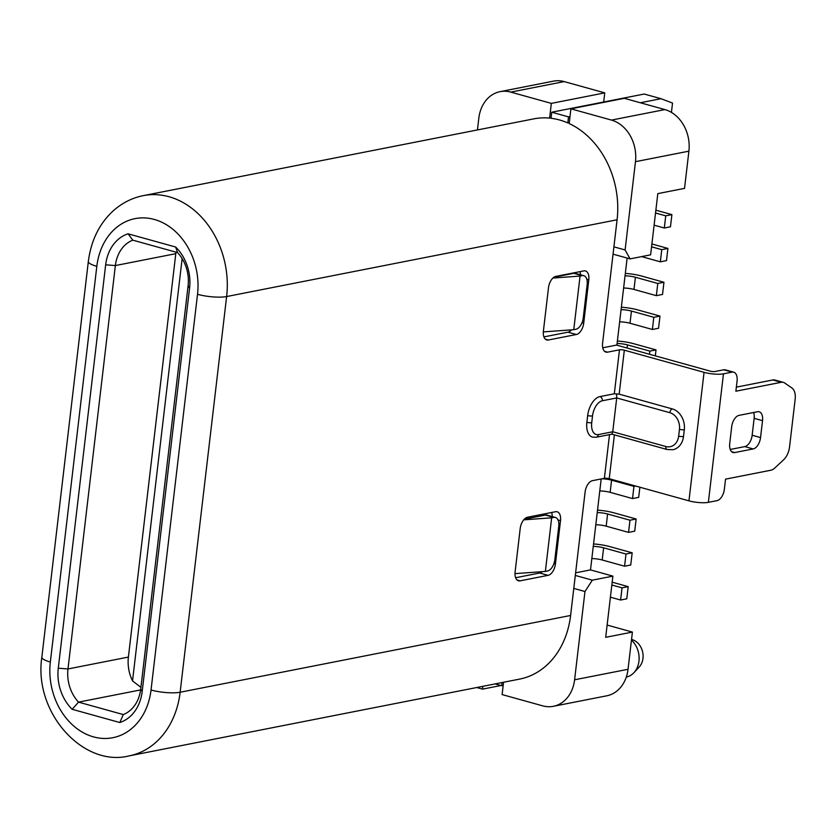<?xml version="1.0" encoding="UTF-8"?>
<svg xmlns="http://www.w3.org/2000/svg" width="837" height="837" viewBox="0 0 837 837"><rect width="100%" height="100%" fill="white"/><g stroke="black" fill="none" stroke-linecap="round" stroke-linejoin="round"><path stroke-width="1.26" d="M655.873 210.171L671.902 214.617L665.739 215.831L664.306 228.009L654.105 225.174M655.538 213.006L665.739 215.831M602.734 347.794L616.513 345.085L710.215 371.126A3.494 0.785 -173.3 0 0 715.07 371.502L723.702 369.797A10.483 5.828 -74.5 0 1 725.313 369.849L733.704 372.183A10.483 5.828 105.5 0 1 737.062 381.065L735.869 391.214L781.193 382.3A13.978 7.774 105.5 0 1 783.348 382.363A13.978 7.774 105.5 0 1 784.708 383.011L792.032 388.086A13.978 7.774 105.5 0 1 795.15 399.291L789.563 446.822A13.978 7.774 105.5 0 1 783.599 459.816L774.706 468.082A13.978 7.774 105.5 0 1 770.867 470.227L725.543 479.141L724.35 489.289A10.483 5.828 105.5 0 1 716.995 500.652L708.364 502.346A13.978 3.118 -173.3 0 1 688.956 500.85L609.231 478.701A3.494 0.785 6.7 0 0 604.387 478.325L592.46 480.668A10.483 5.828 -74.5 0 0 585.105 492.03L573.784 588.411L584.969 591.529L574.601 679.79A34.934 27.966 78.9 0 1 553.372 706.302L606.804 695.798A34.934 27.966 -101.1 0 0 628.032 669.286L632.406 632.081L605.685 637.334L612.883 576.128L590.503 569.903L601.186 478.952M616.9 345.2L627.133 258.068M570.907 108.82L611.47 120.089A34.934 27.966 78.9 0 1 635.471 161.677L625.103 249.949L630.073 258.884L650.621 254.835L657.809 193.629L684.53 188.377L688.903 151.173A34.934 27.966 -101.1 0 0 664.902 109.584L624.339 98.316L570.907 108.82L569.181 123.552A83.846 67.106 -101.1 0 1 617.089 219.786L602.588 343.222A10.483 5.828 -74.5 0 0 605.946 352.105A10.483 5.828 -74.5 0 0 607.557 352.157L604.544 351.32M630.073 258.884L613.05 254.155M625.103 249.949L613.908 246.842M575.615 572.832L590.503 569.903M733.704 372.183A10.483 5.828 105.5 0 0 732.093 372.13L723.461 373.836A13.978 3.118 6.7 0 1 704.053 372.339L624.329 350.19L619.171 394.154L672.31 408.916A17.472 13.978 78.9 0 1 684.31 429.716L683.515 436.475A17.472 13.978 78.9 0 1 672.906 449.731L667.005 449.49A3.494 1.946 -74.5 0 1 665.886 446.529L612.747 431.756L611.91 434.152L596.237 437.238A3.494 2.793 -101.1 0 0 598.361 434.591A13.978 7.774 -74.5 0 1 591.728 422.675L592.523 415.916A13.978 7.774 -74.5 0 1 602.326 400.766L616.712 397.941L612.747 431.756L598.361 434.591M607.557 352.157L619.485 349.814A3.494 0.785 -173.3 0 1 624.329 350.19M753.185 448.935A10.483 5.828 -74.5 0 0 760.54 437.573L762.528 420.666A10.483 5.828 -74.5 0 0 759.169 411.773A10.483 5.828 -74.5 0 0 757.548 411.731L739.061 415.361A10.483 5.828 -74.5 0 0 731.695 426.724L729.718 443.631A10.483 5.828 -74.5 0 0 733.076 452.524A10.483 5.828 -74.5 0 0 734.687 452.566L753.185 448.935L744.794 446.602A10.483 5.828 105.5 0 0 752.149 435.24L754.137 418.333A10.483 5.828 105.5 0 0 753.624 412.505M730.23 449.459L744.794 446.602M736.351 387.133L772.802 379.967A13.978 7.774 -74.5 0 1 774.957 380.029L783.348 382.363M584.969 591.529L592.334 580.167L575.312 575.438M553.372 706.302A34.934 27.966 78.9 0 1 542.658 705.842L502.106 694.574L503.55 682.249M477.446 129.934L478.827 118.153A34.934 27.966 78.9 0 1 500.066 91.651A34.934 27.966 78.9 0 1 510.769 92.112L551.332 103.38L549.606 118.111A83.846 67.106 -101.1 0 0 533.786 118.864L143.326 195.628C132.413 197.804 122.589 202.69 113.853 210.286C99.624 223.071 91.118 240.125 88.335 261.468A20.956 4.687 -173.3 0 0 96.82 266.333A62.88 50.335 78.9 0 1 96.966 265.193A62.88 50.335 78.9 0 1 154.793 219.587A62.88 50.335 78.9 0 1 197.522 294.31L151.037 690.002A20.956 4.687 6.7 0 0 180.143 692.241A83.846 67.106 78.9 0 1 129.191 755.863L519.651 679.089A83.846 67.106 -101.1 0 0 570.604 615.467L573.784 588.411M592.334 580.167L612.883 576.128M632.406 632.081L607.128 625.061M631.464 640.127A20.956 16.782 78.9 0 1 638.955 661.178A20.956 16.782 78.9 0 1 633.912 672.697A20.956 16.782 78.9 0 1 626.306 677.06M631.569 639.227L633.944 640.326A15.725 12.586 78.9 0 1 639.196 667.037L633.912 672.697M603.686 102.009L604.764 92.876L564.201 81.597A34.934 27.966 -101.1 0 0 553.487 81.137L500.066 91.651M500.924 685.513L482.52 689.133L476.745 687.522M482.855 686.319L482.52 689.133M549.606 118.111L551.081 117.818M551.332 103.38L604.764 92.876M551.028 118.268A83.846 67.106 78.9 0 1 567.81 122.934L568.522 116.887L551.74 112.221L551.028 118.268M569.286 122.641L567.81 122.934M671.431 112.399L672.529 103.045L661 98.703L640.347 102.763M569.997 116.594L568.522 116.887M661 98.703L644.218 94.037L551.74 112.221M495.138 683.902L501.698 685.723L502.074 682.542M503.173 685.44L501.698 685.723M140.606 689.918L78.521 702.128L72.191 709.305L119.806 722.53A41.923 33.553 78.9 0 0 142.185 691.529L140.71 689.165A34.934 27.966 78.9 0 1 123.28 714.568L119.806 722.53M123.28 714.568L78.521 702.128A34.934 27.966 78.9 0 1 67.985 668.951L115.37 265.559A34.934 27.966 78.9 0 1 132.79 240.156L177.549 252.596L175.655 247.03A41.923 33.553 78.9 0 1 189.58 288.127L142.185 691.529M175.655 247.03L128.051 233.805A41.923 33.553 78.9 0 0 105.661 264.816L115.37 265.559L175.791 253.674L128.396 657.076A34.934 27.966 -101.1 0 0 132.528 680.92L182.142 258.612M72.191 709.305A41.923 33.553 78.9 0 1 58.276 668.208L105.661 264.816M596.237 437.238L592.47 437.113A17.472 9.72 -74.5 0 1 586.873 422.298L587.668 415.539A17.472 9.72 -74.5 0 1 599.93 396.612L614.316 393.777L619.171 394.154M548.486 287.74L543.401 331.075A10.483 5.828 105.5 0 0 546.76 339.958A10.483 5.828 105.5 0 0 548.371 340L576.358 334.507A10.483 5.828 105.5 0 0 583.713 323.145L588.798 279.82A10.483 5.828 105.5 0 0 585.44 270.926A10.483 5.828 105.5 0 0 583.828 270.885L555.841 276.388A10.483 5.828 105.5 0 0 548.486 287.74M515.111 571.912A10.483 5.828 105.5 0 0 518.469 580.794A10.483 5.828 105.5 0 0 520.08 580.847L548.068 575.343A10.483 5.828 105.5 0 0 555.423 563.981L560.508 520.656A10.483 5.828 105.5 0 0 557.149 511.773A10.483 5.828 105.5 0 0 555.538 511.721L527.551 517.224A10.483 5.828 105.5 0 0 520.195 528.586L515.111 571.912M552.922 278.041L580.062 276.064L573.763 329.684L543.318 331.902M580.062 276.064L582.186 275.645L573.795 273.312A10.483 5.828 -74.5 0 1 575.417 273.364L583.807 275.697A10.483 5.828 105.5 0 0 582.186 275.645M573.763 329.684L575.887 329.265A10.483 5.828 105.5 0 0 583.253 317.914L587.166 284.58A10.483 5.828 105.5 0 0 583.807 275.697M523.732 519.84L551.667 517.81L545.368 571.43L514.996 573.638M551.667 517.81L553.791 517.392L545.4 515.058A10.483 5.828 -74.5 0 1 547.011 515.111L555.402 517.444A10.483 5.828 105.5 0 0 553.791 517.392M545.368 571.43L547.492 571.012A10.483 5.828 105.5 0 0 554.847 559.66L558.76 526.327A10.483 5.828 105.5 0 0 555.402 517.444M667.549 449.5A3.494 1.946 -74.5 0 1 667.005 449.49L611.878 434.162M672.31 408.916A3.494 1.946 105.5 0 0 669.862 412.704L616.712 397.941L616.566 393.871M580.501 274.777A10.483 5.828 105.5 0 0 579.905 271.659M543.914 336.903L567.967 332.174A10.483 5.828 105.5 0 0 571.535 329.851M553.937 277.214L573.795 273.312M552.232 516.555A10.483 5.828 105.5 0 0 551.604 512.495M515.623 577.739L539.677 573.01A10.483 5.828 105.5 0 0 542.261 571.661M524.286 519.212L545.4 515.058M132.79 240.156L128.051 233.805M176 252.157A34.934 27.966 -101.1 0 0 175.791 253.674M177.549 252.596A34.934 27.966 78.9 0 1 188.095 285.762L140.71 689.165M140.919 687.355L132.528 680.92M593.548 543.956A20.956 4.687 -173.3 0 1 609.796 546.603L632.176 552.818L626.003 554.031L624.58 566.21L602.201 559.984A10.483 2.344 -173.3 0 0 591.832 558.572M593.266 546.394A10.483 2.344 6.7 0 1 603.623 547.817L626.003 554.031M632.176 552.818L630.742 564.996L624.58 566.21M597.524 510.141A20.956 4.687 -173.3 0 1 613.762 512.778L636.141 519.003L629.979 520.206L628.545 532.384L606.176 526.17A10.483 2.344 -173.3 0 0 595.808 524.757M597.241 512.579A10.483 2.344 6.7 0 1 607.599 513.991L629.979 520.206M636.141 519.003L634.718 531.171L628.545 532.384M635.681 486.046L633.954 486.391L632.521 498.57L610.142 492.344A10.483 2.344 -173.3 0 0 599.784 490.932M602.085 478.785A10.483 2.344 6.7 0 1 611.575 480.176L633.954 486.391M639.876 487.218L638.683 497.356L632.521 498.57M617.392 341.036A20.956 4.687 -173.3 0 1 633.63 343.683L656.009 349.897L649.847 351.111L649.47 354.25M617.099 343.484A10.483 2.344 6.7 0 1 627.468 344.896L649.847 351.111M656.009 349.897L655.308 355.871M621.357 307.221A20.956 4.687 -173.3 0 1 637.606 309.868L659.985 316.083L653.812 317.296L652.389 329.464L630.01 323.249A10.483 2.344 -173.3 0 0 619.642 321.837M621.075 309.659A10.483 2.344 6.7 0 1 631.443 311.071L653.812 317.296M659.985 316.083L658.552 328.261L652.389 329.464M625.333 273.406A20.956 4.687 -173.3 0 1 641.581 276.043L663.95 282.257L657.788 283.471L656.354 295.649L633.986 289.435A10.483 2.344 -173.3 0 0 623.617 288.022M625.051 275.844A10.483 2.344 6.7 0 1 635.409 277.256L657.788 283.471M663.95 282.257L662.527 294.436L656.354 295.649M651.897 243.985L667.926 248.443L661.764 249.656L660.33 261.824L641.581 256.614M651.563 246.821L661.764 249.656M667.926 248.443L666.493 260.621L660.33 261.824M671.902 214.617L670.468 226.796L664.306 228.009M612.171 582.186L628.2 586.632L622.037 587.846L620.604 600.024L610.403 597.189M611.837 585.011L622.037 587.846M628.2 586.632L626.767 598.811L620.604 600.024M688.903 151.173L635.471 161.677M723.702 369.797L732.093 372.13M708.364 502.346L723.461 373.836M734.687 452.566L731.664 451.729M762.528 420.666L754.137 418.333M760.54 437.573L752.149 435.24M781.193 382.3L772.802 379.967M574.601 679.79L628.032 669.286M564.201 81.597L510.769 92.112M143.326 195.628A83.846 67.106 78.9 0 1 169.032 196.737A83.846 67.106 78.9 0 1 226.628 296.549A20.956 4.687 -173.3 0 1 197.522 294.31M617.089 219.786L226.628 296.549L180.143 692.241L570.604 615.467M88.335 261.468L41.85 657.15A20.956 4.687 6.7 0 0 50.335 662.025L96.82 266.333M151.037 690.002A62.88 50.335 78.9 0 1 150.89 691.142A62.88 50.335 78.9 0 1 93.064 736.759A62.88 50.335 78.9 0 1 50.335 662.025M619.485 349.814L614.316 393.777M609.514 434.623L604.387 478.325M611.47 120.089L664.902 109.584M688.956 500.85L704.053 372.339M614.389 434.863L609.231 478.701M669.862 412.704A13.978 11.184 78.9 0 1 679.456 429.339L678.661 436.108A13.978 11.184 78.9 0 1 665.886 446.529M586.873 422.298A3.494 0.785 6.7 0 0 591.728 422.675M587.668 415.539A3.494 0.785 6.7 0 0 592.523 415.916M599.93 396.612A3.494 2.793 78.9 0 1 602.326 400.766M684.31 429.716A3.494 0.785 -173.3 0 1 679.456 429.339M683.515 436.475A3.494 0.785 -173.3 0 1 678.661 436.108M588.798 279.82L586.821 279.265M583.713 323.145L582.029 322.674M576.358 334.507L567.967 332.174M548.371 340L545.347 339.163M520.08 580.847L517.057 579.999M560.508 520.656L558.038 519.965M555.423 563.981L553.948 563.573M548.068 575.343L539.677 573.01M58.276 668.208L67.985 668.951L128.396 657.076M189.58 288.127L188.095 285.762M603.623 547.817L602.201 559.984M607.599 513.991L606.176 526.17M611.575 480.176L610.142 492.344M627.468 344.896L627.101 348.035M631.443 311.071L630.01 323.249M635.409 277.256L633.986 289.435M41.85 657.15C33.407 712.538 83.229 767.634 129.191 755.863"/></g></svg>
